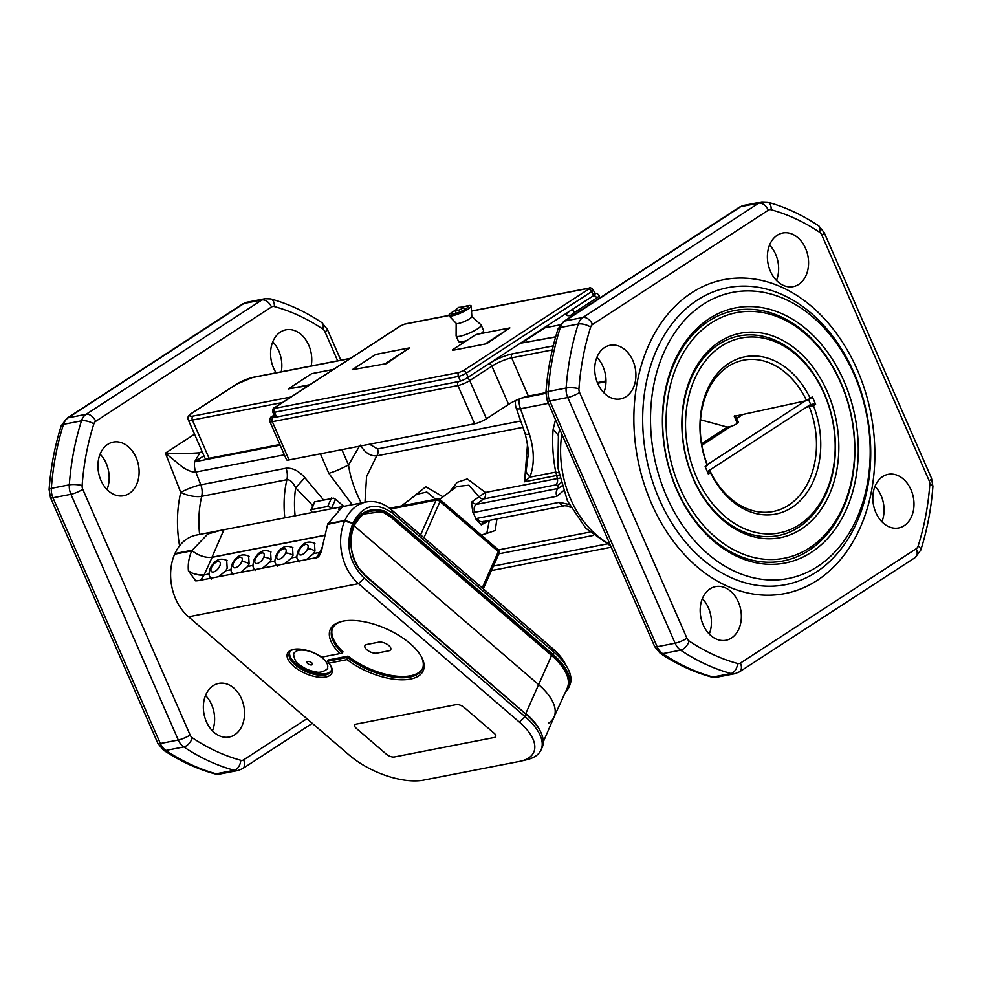 <?xml version="1.0" encoding="UTF-8"?>
<svg xmlns="http://www.w3.org/2000/svg" width="982" height="982" viewBox="0 0 982 982"><rect width="100%" height="100%" fill="white"/><g stroke="black" fill="none" stroke-linecap="round" stroke-linejoin="round"><path stroke-width="1.47" d="M312.853 505.681L295.668 487.845C292.967 482.211 290.046 479.498 286.891 479.707L201.691 496.315A15.184 11.281 79 0 0 202.096 490.583A15.184 11.281 79 0 0 200.782 484.826A15.184 2.406 -21.3 0 0 190.778 487.845A15.184 2.406 -21.3 0 0 180.737 492.399A15.184 5.254 -166.8 0 0 201.691 496.315A91.093 67.66 -101 0 0 199.604 534.466M496.941 518.926L495.198 530.55L482.948 534.699M409.617 499.728L425.807 486.741L443.029 496.831M435.554 499.273L426.851 492.043L416.822 494.302L401.356 505.939M449.523 491.945L457.219 482.309L467.322 478.934L485.403 492.461L478.909 496.831L468.893 485.194L456.728 486.532L439.703 499.335M471.372 502.256L476.135 504.441A6.076 4.505 -101 0 0 474.245 507.841A6.076 4.505 -101 0 0 474.809 512.297L472.907 512.371L471.372 502.256L478.909 496.831A6.076 3.683 -126.1 0 0 483.635 498.966A6.076 4.505 79 0 0 485.403 492.461L559.728 478.111M522.952 427.342L376.732 455.832L366.568 476.565L364.985 502.232M561.79 485.967L558.206 488.447L476.135 504.441L483.635 498.966L555.591 484.936A6.076 4.505 -101 0 0 557.334 482.199A6.076 4.505 -101 0 0 557.359 478.443A62.247 46.24 79 0 1 556.72 475.497L524.572 481.769L526.057 471.826L529.814 477.166L524.572 481.769L527.567 443.471M520.73 420.996L377.481 448.909A6.076 4.505 79 0 1 377.984 452.665A6.076 4.505 79 0 1 376.732 455.832C370.361 456.237 364.899 452.665 360.369 445.116M341.896 449.621L348.524 465.026C350.255 477.313 354.637 490.251 361.683 503.852M359.4 446.209L348.524 465.026L338.581 469.789A15.184 1.817 156.7 0 1 328.81 473.312L320.414 453.807M280.165 445.128L194.645 461.786L203.937 455.746M179.571 545.82A106.265 78.941 -101 0 1 180.737 492.399L165.418 453.107L182.762 467.309C188.63 470.918 192.975 472.489 195.799 472.047L200.782 484.826L285.983 468.218C292.39 467.641 298.688 470.795 304.85 477.657L295.668 487.845A86.637 64.358 -101 0 0 295.128 515.857M605.992 381.642L597.633 383.262M545.869 393.352L521.503 398.103M559.765 429.367L558.427 434.007L557.899 467.935L567.412 500.857L585.751 528.218L610.767 546.102M558.648 472.784L555.738 472.109C552.878 457.158 552.019 442.882 553.136 429.281L558.218 435.21M603.807 392.726A27.324 20.303 79 0 0 596.909 357.301M709.25 634.053A27.324 20.303 79 0 0 702.339 598.627M881.897 521.773A27.324 20.303 79 0 0 874.999 486.36M776.467 280.447A27.324 20.303 79 0 0 769.557 245.034M626.062 396.667A27.324 20.303 -101 0 1 620.55 398.925A27.324 20.303 -101 0 1 596.369 379.838A27.324 20.303 -101 0 1 604.593 347.53A27.324 20.303 -101 0 1 610.104 345.271A27.324 20.303 -101 0 1 634.274 364.359A27.324 20.303 -101 0 1 626.062 396.667M731.492 637.993A27.324 20.303 -101 0 1 725.98 640.252A27.324 20.303 -101 0 1 701.811 621.164A27.324 20.303 -101 0 1 710.023 588.856A27.324 20.303 -101 0 1 715.534 586.598A27.324 20.303 -101 0 1 739.716 605.685A27.324 20.303 -101 0 1 731.492 637.993M904.14 525.726A27.324 20.303 -101 0 1 898.64 527.972A27.324 20.303 -101 0 1 874.459 508.897A27.324 20.303 -101 0 1 882.671 476.577A27.324 20.303 -101 0 1 888.182 474.331A27.324 20.303 -101 0 1 912.364 493.418A27.324 20.303 -101 0 1 904.14 525.726M798.71 284.399A27.324 20.303 -101 0 1 793.198 286.646A27.324 20.303 -101 0 1 769.029 267.57A27.324 20.303 -101 0 1 777.241 235.25A27.324 20.303 -101 0 1 782.752 233.004A27.324 20.303 -101 0 1 806.934 252.092A27.324 20.303 -101 0 1 798.71 284.399M817.613 566.516A145.741 108.266 79 0 0 854.107 374.486A145.741 108.266 79 0 0 703.1 304.408A145.741 108.266 79 0 0 666.594 496.426A145.741 108.266 79 0 0 817.613 566.516M709.299 318.598A129.955 96.531 -101 0 1 843.955 381.09A129.955 96.531 -101 0 1 811.402 552.314A129.955 96.531 -101 0 1 676.745 489.822A129.955 96.531 -101 0 1 709.299 318.598M708.66 321.102A127.525 94.726 -101 0 1 840.801 382.415A127.525 94.726 -101 0 1 808.861 550.448A127.525 94.726 -101 0 1 676.721 489.122A127.525 94.726 -101 0 1 708.66 321.102M809.499 547.944A125.095 92.922 79 0 0 840.825 383.127A125.095 92.922 79 0 0 711.213 322.968A125.095 92.922 79 0 0 679.875 487.796A125.095 92.922 79 0 0 809.499 547.944M719.438 341.81A104.141 77.357 -101 0 1 827.347 391.892A104.141 77.357 -101 0 1 801.263 529.114A104.141 77.357 -101 0 1 693.353 479.032A104.141 77.357 -101 0 1 719.438 341.81M718.799 344.301A101.711 75.553 -101 0 1 824.193 393.217A101.711 75.553 -101 0 1 798.722 527.236A101.711 75.553 -101 0 1 693.317 478.32A101.711 75.553 -101 0 1 718.799 344.301M799.36 524.744A99.292 73.748 79 0 0 824.229 393.929A99.292 73.748 79 0 0 721.353 346.18A99.292 73.748 79 0 0 696.483 476.994A99.292 73.748 79 0 0 799.36 524.744M812.335 396.863L815.6 404.326L813.477 405.713A80.143 59.534 -101 0 1 791.836 507.522A80.143 59.534 -101 0 1 710.502 472.673L708.366 474.06L705.113 466.585L707.236 465.198A80.143 59.534 -101 0 1 728.865 363.389A80.143 59.534 -101 0 1 810.211 398.238L812.335 396.863M707.482 465.063L707.482 465.063A77.112 57.275 -101 0 1 728.067 366.507A77.112 57.275 -101 0 1 740.367 360.934A77.112 57.275 -101 0 1 806.603 400.619L810.211 398.238M806.603 400.619L735.088 416.147M734.229 416.331A71.612 53.2 -101 0 1 736.856 422.334L737.273 422.064M813.477 405.713L806.32 407.26M815.6 404.326L813.182 404.056L809.229 406.622A77.112 57.275 -101 0 1 788.656 505.19A77.112 57.275 -101 0 1 769.814 512.039A77.112 57.275 -101 0 1 710.109 471.078L710.502 472.673M707.494 471.52L710.109 471.078L707.74 472.624M107.001 489.527A27.324 20.303 79 0 0 100.103 454.114M212.443 730.853A27.324 20.303 79 0 0 205.533 695.44M281.257 371.81A27.324 20.303 79 0 0 272.75 341.846M129.256 493.48A27.324 20.303 -101 0 1 123.744 495.726A27.324 20.303 -101 0 1 99.563 476.651A27.324 20.303 -101 0 1 107.787 444.33A27.324 20.303 -101 0 1 113.286 442.084A27.324 20.303 -101 0 1 137.468 461.172A27.324 20.303 -101 0 1 129.256 493.48M234.686 734.806A27.324 20.303 -101 0 1 229.174 737.052A27.324 20.303 -101 0 1 204.993 717.977A27.324 20.303 -101 0 1 213.217 685.657A27.324 20.303 -101 0 1 218.728 683.411A27.324 20.303 -101 0 1 242.91 702.498A27.324 20.303 -101 0 1 234.686 734.806M276.126 372.816A27.324 20.303 -101 0 1 280.435 332.063A27.324 20.303 -101 0 1 285.946 329.817A27.324 20.303 -101 0 1 311.184 365.979M194.522 434.191L165.418 453.107L185.659 453.672L199.898 452.763L202.034 451.376M199.898 452.763L194.645 461.786A15.184 11.281 -101 0 0 195.799 472.047L284.375 454.789M813.182 404.056L810.273 404.682M525.112 433.443A15.184 2.995 -19.3 0 0 525.149 433.614A15.184 2.995 -19.3 0 0 529.408 434.228C534.453 450.603 534.589 464.916 529.814 477.166L555.738 472.109A15.184 11.281 79 0 1 556.303 473.778A15.184 11.281 79 0 1 556.72 475.497L559.077 475.043M526.057 471.826L527.825 457.244C529.138 454.678 528.255 446.798 525.149 433.614L516.237 408.156A15.184 2.995 -19.3 0 0 520.509 408.77L548.398 403.332M563.594 490.656L556.88 496.303A6.076 4.505 79 0 1 556.315 491.847A6.076 4.505 79 0 1 558.206 488.447L558.095 485.403L560.894 482.8M472.907 512.371A26.281 16.854 57 0 1 475.767 518.938L477.436 518.312A6.076 4.505 -101 0 0 480.149 521.381A6.076 4.505 -101 0 0 482.506 521.737L482.739 521.651M477.436 518.312L559.519 502.318A6.076 4.505 79 0 0 562.232 505.386A6.076 4.505 79 0 0 564.576 505.742A6.076 4.505 79 0 0 564.589 505.742L567.878 506.012L570.812 507.608M481.671 535.423L486.974 532.465L489.343 520.411M489.245 520.485L481.266 524.916L475.767 518.938M483.525 521.368L481.266 524.916M279.882 444.49L209.08 458.287A15.184 2.921 156.4 0 1 204.931 458.017L188.237 419.793A15.184 2.921 -23.6 0 0 192.374 420.063A3.032 2.259 -101 0 1 192.104 417.767A3.032 2.259 -101 0 1 193.135 416.061L291.003 396.998M545.918 392.653L528.353 396.077A15.184 2.921 -23.6 0 0 508.615 404.375L486.434 418.786A9.108 1.755 156.4 0 1 474.588 423.77L289.039 459.92A9.108 1.755 156.4 0 1 286.548 459.76L269.854 421.536A9.108 1.755 -23.6 0 0 272.333 421.695A3.032 2.259 -101 0 1 272.063 419.4A3.032 2.259 -101 0 1 273.094 417.694A6.076 1.166 156.4 0 1 271.437 417.596A6.076 1.166 156.4 0 1 273.021 415.938L274.138 415.202M605.992 380.942L597.363 382.624M594.049 295.3L593.435 293.9A6.076 1.166 156.4 0 1 595.092 294.011A6.076 1.166 156.4 0 1 593.521 295.656L466.548 378.23A6.076 1.166 156.4 0 1 458.655 381.544L273.094 417.694M456.323 310.901A4.554 0.872 -23.6 0 0 461.037 309.109A4.554 0.872 -23.6 0 0 463.418 307.17A4.554 0.872 -23.6 0 0 462.682 307.01L458.545 307.391L455.464 310.177A4.554 0.872 -23.6 0 0 455.071 310.815A4.554 0.872 -23.6 0 0 456.323 310.901M462.792 307.01A9.108 1.755 156.4 0 1 464.498 306.507A9.108 1.755 156.4 0 1 465.578 306.249A9.108 1.755 156.4 0 1 468.095 306.544A9.108 1.755 156.4 0 1 463.025 310.435A9.108 1.755 156.4 0 1 453.856 313.872A9.108 1.755 156.4 0 1 451.438 313.81A9.108 1.755 156.4 0 1 453.856 311.147A9.108 1.755 156.4 0 1 455.378 310.251M464.498 306.507L466.389 306.016A12.14 2.345 156.4 0 1 467.837 305.684A12.14 2.345 156.4 0 1 471.188 306.065A12.14 2.345 156.4 0 1 464.425 311.257A12.14 2.345 156.4 0 1 452.211 315.836A12.14 2.345 156.4 0 1 448.983 315.762A12.14 2.345 156.4 0 1 452.211 312.202L453.856 311.147M471.188 306.065L471.851 316.585A8.531 1.645 156.4 0 1 467.101 320.242A8.531 1.645 156.4 0 1 458.52 323.459A8.531 1.645 156.4 0 1 456.249 323.409L448.983 315.762M456.164 323.311L456.102 335.783A13.662 2.627 -23.6 0 0 456.139 336.016A13.662 2.627 -23.6 0 0 459.871 336.261A13.662 2.627 -23.6 0 0 474.011 330.897A13.662 2.627 -23.6 0 0 481.18 325.067A13.662 2.627 -23.6 0 0 481.045 324.882L471.851 316.45M481.18 325.067L483.574 330.529A13.662 2.627 156.4 0 1 481.082 333.536M466.867 340.447A13.662 2.627 156.4 0 1 462.264 341.724A13.662 2.627 156.4 0 1 458.533 341.478L456.139 336.016M707.31 471.642L810.678 404.424L808.554 399.576M737.065 420.259L737.936 422.911M737.801 423.021L734.855 415.435L736.426 418.295A14.337 1.939 -108.9 0 1 736.365 418.651L738.489 421.953A6.076 1.166 156.4 0 1 738.513 421.99A6.076 1.166 156.4 0 1 736.942 423.647A6.076 1.166 156.4 0 1 731.553 426.225L727.318 427.084L700.522 419.78M738.145 422.714L736.365 418.651L742.809 414.465M805.326 400.889L707.31 464.633M780.555 406.278L779.733 406.45M308.63 385.533L288.229 388.921L311.675 373.676L333.364 369.441M309.931 384.686L288.229 388.921M555.665 336.838L521.577 343.037L545.01 327.792L560.121 324.858M555.628 336.998L521.577 343.037M409.604 347.849L386.405 363.647L352.243 369.711L375.689 354.465L409.604 347.849L386.172 363.095M386.405 363.647L352.243 369.711M486.446 343.16L509.891 327.914L486.691 343.712L452.763 350.316L486.691 343.712M509.891 327.914L475.975 334.531L452.53 349.776M548.349 723.304A60.724 27.877 -156 0 0 554.032 717.056A60.724 27.877 -156 0 0 538.492 684.503L354.158 525.873L538.492 684.503A60.724 27.877 24 0 1 554.143 716.823L543.279 741.938M191.944 550.534L174.931 553.553A45.54 33.83 -101 0 1 196.228 535.116L220.668 530.354L207.791 534.024L191.944 550.534A15.184 6.972 24 0 0 211.977 557.236L324.232 535.362M565.387 692.15A62.222 28.564 -156 0 0 568.86 687.375A62.222 28.564 -156 0 0 552.829 654.258L392.063 515.906L384.195 510.984C370.03 507.412 359.964 511.782 353.974 524.093L354.023 525.284L352.796 523.431L344.78 520.755L327.62 524.093A15.184 6.972 24 0 1 327.693 524.167M565.939 690.96A61.608 28.282 -156 0 0 552.252 654.724L551.589 655.473L390.811 517.121L383.201 512.395C370.705 508.234 361.057 512.653 354.269 525.615L354.048 526.131C348.806 540.235 350.328 554.106 358.602 567.756L365.046 575.108L525.763 713.926M354.207 524.879L362.53 514.175L383.704 511.524L383.201 512.395M390.811 517.121L391.487 516.372L383.704 511.524A1.522 0.908 112.3 0 0 384.195 510.984M568.86 687.375L569.855 685.092A62.197 28.552 -156 0 0 567.608 668.091A62.197 28.552 -156 0 0 553.823 651.987L552.829 654.258A1.522 0.737 130.7 0 1 552.252 654.724L391.487 516.372A1.522 0.737 -49.3 0 0 392.063 515.906M353.913 525.542A1.522 0.687 -156.5 0 0 354.072 525.37A1.522 0.687 -156.5 0 0 353.741 524.621L352.919 523.16C362.874 504.576 376.253 501.409 393.058 513.635L391.352 509.719L552.13 648.071A56.477 25.925 24 0 1 564.65 662.69L567.608 668.091M393.058 513.635L553.823 651.987L552.13 648.071M391.352 509.719A45.54 33.83 79 0 0 366.212 501.998A45.54 33.83 79 0 0 344.928 520.435L352.796 523.431L344.645 521.074A45.54 33.83 79 0 0 358.504 583.676L519.282 722.028A56.477 25.925 -156 0 1 520.914 761.136L526.904 759.712A62.197 28.552 24 0 0 541.021 749.978L542.052 747.719A62.222 28.564 24 0 0 541.929 734.867A62.222 28.564 24 0 0 526.131 714.368L525.1 716.651A62.197 28.552 24 0 1 541.021 749.978M327.62 524.093L342.558 506.687L339.649 507.178L338.655 509.474M211.977 557.236L223.933 529.728L339.649 507.178M223.933 529.728L220.668 530.354M310.68 510.395L311.503 509.609L310.68 510.395L312.399 512.481M327.706 506.454L311.503 509.609L314.756 501.851L333.536 498.181L335.549 499.298L331.707 507.792L327.706 506.454L331.548 497.96M332.591 508.553L331.707 507.792M343.761 506.368L335.549 499.298M456.029 704.659L356.27 724.102A6.076 2.786 -156 0 0 354.735 725.097A6.076 2.786 -156 0 0 356.294 728.337L386.442 754.274A6.076 2.786 -156 0 0 394.445 756.962L494.204 737.519A6.076 2.786 -156 0 0 495.738 736.525A6.076 2.786 -156 0 0 494.179 733.284L464.032 707.335A6.076 2.786 -156 0 0 456.029 704.659A6.076 2.786 24 0 1 464.032 707.335L494.179 733.284A6.076 2.786 24 0 1 495.738 736.525A6.076 2.786 24 0 1 494.204 737.519L394.445 756.962A6.076 2.786 24 0 1 386.442 754.274L356.294 728.337A6.076 2.786 24 0 1 354.735 725.097A6.076 2.786 24 0 1 356.27 724.102L456.029 704.659M378.794 642.154L366.826 644.487A7.586 3.486 -156 0 0 364.911 645.739A7.586 3.486 -156 0 0 368.508 650.98A7.586 3.486 -156 0 0 376.867 653.14L388.835 650.808A7.586 3.486 -156 0 0 390.75 649.568A7.586 3.486 -156 0 0 387.154 644.315A7.586 3.486 -156 0 0 378.794 642.154A7.586 3.486 24 0 1 387.154 644.315A7.586 3.486 24 0 1 390.75 649.568A7.586 3.486 24 0 1 388.835 650.808L376.867 653.14A7.586 3.486 24 0 1 368.508 650.98A7.586 3.486 24 0 1 364.911 645.739A7.586 3.486 24 0 1 366.826 644.487L378.794 642.154M262.513 568.173L269.694 562.158L271.069 559.654L270.566 551.712M253.847 568.468L254.399 569.756M218.618 576.729L225.799 570.714L227.173 568.21L226.682 560.268M520.914 761.136A56.477 25.925 -156 0 1 519.539 761.431L423.77 780.089A56.477 25.925 -156 0 1 349.285 755.158L188.507 616.794A45.54 33.83 -101 0 1 174.649 554.204L191.834 550.558C198.389 555.652 205.14 557.911 212.1 557.346L324.207 535.497M306.396 559.617L313.589 553.602L314.964 551.098L314.461 543.156M284.449 563.889L291.642 557.886L293.017 555.37L292.513 547.428M240.565 572.445L247.746 566.43L249.121 563.926L248.618 555.984M231.899 572.739L232.452 574.028M209.952 577.023L210.504 578.3M191.834 550.558L191.699 550.877C188.839 557.702 187.746 564.368 188.409 570.849L195.7 580.902L198.069 580.718L315.222 557.886C318.733 558.292 321.237 554.032 322.747 545.096L327.73 524.081L344.78 520.755L327.595 524.4M297.742 559.912L298.295 561.201M275.795 564.184L276.347 565.472M322.575 546.348L319.837 552.387L321.372 551.712M188.507 616.794L358.504 583.676L364.334 578.288L525.1 716.651L519.282 722.028M364.334 578.288C348.966 562.821 345.087 544.629 352.661 523.713M353.741 524.621C349.162 533.852 349.359 556.021 358.688 568.406L365.353 576.017L526.131 714.368A1.522 0.737 130.7 0 0 525.996 714.135C534.036 721.07 539.351 727.993 541.929 734.867M365.353 576.017A1.522 0.737 -49.3 0 0 365.218 575.783L358.651 568.271L365.12 575.71A1.522 0.737 -49.3 0 1 365.218 575.783L525.996 714.135A1.522 0.737 130.7 0 0 525.886 714.061L365.304 575.869M188.409 570.849L192.141 573.046A15.184 6.972 -156 0 0 192.251 573.095A15.184 6.972 -156 0 0 192.447 573.169A15.184 6.972 24 0 0 198.806 574.924L204.109 574.936L212.1 557.346M192.435 573.169L198.806 574.924A15.184 6.972 24 0 0 204.109 574.936L209.117 573.967M321.765 657.118A24.292 11.146 -156 0 0 293.041 649.47A24.292 11.146 -156 0 0 291.875 664.556A24.292 11.146 -156 0 0 320.635 677.322A24.292 11.146 -156 0 0 331.044 666.361A24.292 11.146 -156 0 0 328.798 663.169L347.014 659.622A50.855 23.347 -156 0 0 404.203 679.765A50.855 23.347 -156 0 0 421.425 656.774A50.855 23.347 -156 0 0 341.834 621.41A50.855 23.347 -156 0 0 339.981 653.57L321.765 657.118M347.014 659.622L347.456 657.388L327.546 661.267L328.798 663.169M330.627 665.636A22.795 10.471 24 0 1 331.118 671.136A22.795 10.471 24 0 1 305.991 671.528A22.795 10.471 24 0 1 289.445 652.625A22.795 10.471 24 0 1 293.851 649.298M327.546 661.267L328.062 660.002L348.021 656.111L347.456 657.388A49.37 22.66 24 0 0 422.469 668.754A49.37 22.66 24 0 0 421.02 656.062M331.339 670.485A22.77 10.458 24 0 1 306.556 670.264A22.77 10.458 24 0 1 289.776 652.023M339.981 653.57L342.399 653.03L342.988 651.79A49.346 22.647 24 0 1 332.554 628.063M422.714 668.116A49.346 22.647 24 0 1 348.021 656.111M342.399 653.03A49.37 22.66 24 0 1 332.247 628.676A49.37 22.66 24 0 1 342.632 621.238M294.121 653.386A18.216 8.359 24 0 1 294.17 653.276A18.216 8.359 24 0 1 298.737 650.329A18.216 8.359 24 0 1 318.782 655.485A18.216 8.359 24 0 1 327.46 668.079A18.216 8.359 24 0 1 327.411 668.177M219.465 566.688A6.383 3.155 129.7 0 1 211.547 571.696A6.383 3.155 129.7 0 1 211.425 567.608A6.383 3.155 129.7 0 1 211.768 566.884A6.383 3.155 129.7 0 1 219.698 561.888A6.383 3.155 129.7 0 1 219.808 565.976A6.383 3.155 129.7 0 1 219.465 566.688M255.32 559.053A6.383 3.155 129.7 0 1 256.02 557.702A6.383 3.155 129.7 0 1 263.593 553.332A6.383 3.155 129.7 0 1 263.704 557.42A6.383 3.155 129.7 0 1 263.004 558.77A6.383 3.155 129.7 0 1 255.443 563.14A6.383 3.155 129.7 0 1 255.32 559.053A6.076 2.737 23 0 0 253.982 560.01C258.291 551.381 263.974 548.717 271.032 552.031M233.372 563.324A6.383 3.155 129.7 0 1 237.448 558.353A6.383 3.155 129.7 0 1 241.646 557.604A6.383 3.155 129.7 0 1 241.989 561.066A6.383 3.155 129.7 0 1 241.756 561.692A6.383 3.155 129.7 0 1 237.681 566.675A6.383 3.155 129.7 0 1 233.495 567.412A6.383 3.155 129.7 0 1 233.139 563.963A6.383 3.155 129.7 0 1 233.372 563.324A6.076 2.737 23 0 0 232.034 564.282C236.343 555.652 242.026 553.001 249.084 556.315M299.215 550.497A6.383 3.155 129.7 0 1 303.291 545.513A6.383 3.155 129.7 0 1 307.489 544.777A6.383 3.155 129.7 0 1 308.139 546.262A6.383 3.155 129.7 0 1 307.599 548.864A6.383 3.155 129.7 0 1 303.524 553.848A6.383 3.155 129.7 0 1 299.326 554.585A6.383 3.155 129.7 0 1 298.675 553.112A6.383 3.155 129.7 0 1 299.215 550.497A6.076 2.737 23 0 0 297.877 551.454C302.186 542.825 307.869 540.161 314.927 543.476M277.268 554.781A6.383 3.155 129.7 0 1 281.343 549.797A6.383 3.155 129.7 0 1 285.541 549.061A6.383 3.155 129.7 0 1 286.155 551.393A6.383 3.155 129.7 0 1 285.652 553.148A6.383 3.155 129.7 0 1 281.576 558.12A6.383 3.155 129.7 0 1 277.378 558.868A6.383 3.155 129.7 0 1 276.764 556.524A6.383 3.155 129.7 0 1 277.268 554.781A6.076 2.737 23 0 0 275.93 555.726C280.238 547.097 285.922 544.445 292.98 547.76M606.495 544.053L493.394 566.098M498.844 553.836L593.459 535.399M369.576 444.232L377.481 448.909M352.231 504.723L328.81 473.312M304.85 477.657L323.225 499.58M285.983 468.218A15.184 11.281 -101 0 1 287.296 473.975A15.184 11.281 -101 0 1 286.891 479.707A91.093 67.66 79 0 0 284.817 517.858M609.982 544.31A91.093 67.66 -101 0 1 561.827 434.081M553.136 429.281L555.542 419.707M519.294 398.962A15.184 11.281 79 0 0 520.509 408.77L529.408 434.228M547.269 400.693A9.108 1.755 -23.6 0 0 547.293 400.828L654.65 646.549L660.149 653.251A9.108 4.91 -56.2 0 0 662.666 653.644L680.624 650.145A9.108 4.91 -56.2 0 0 689.155 641.013A233.802 173.667 79 0 0 737.605 663.501A9.108 5.72 105.3 0 1 730.964 673.505L713.006 677.003A9.108 5.72 105.3 0 1 711.263 676.954L716.995 677.175A15.184 11.281 -101 0 1 713.006 677.003A242.91 180.442 -101 0 1 662.666 653.644A15.184 11.281 -101 0 1 657.142 646.721L549.785 400.987A15.184 11.281 -101 0 1 548.152 391.523A9.108 2.099 -175.8 0 0 545.906 392.726C547.563 370.435 551.602 349.199 558.022 329.019A9.108 3.621 17.7 0 1 560.329 327.522A15.184 11.281 -101 0 1 564.994 320.979A9.108 5.843 -123 0 0 563.607 321.531L739.397 207.214A9.108 5.843 57 0 1 740.784 206.662A15.184 11.281 -101 0 1 743.853 205.41L761.811 201.911A15.184 11.281 79 0 0 758.742 203.164L582.952 317.481A15.184 11.281 79 0 0 578.275 324.023A242.91 180.442 79 0 0 566.111 388.025A15.184 11.281 79 0 0 567.743 397.489L675.1 643.222A15.184 11.281 79 0 0 680.624 650.145A242.91 180.442 79 0 0 730.964 673.505A15.184 11.281 79 0 0 734.953 673.677L739.409 671.872A9.108 5.843 -123 0 0 741.201 669.196A9.108 5.843 -123 0 0 740.428 663.059L916.218 548.742A6.076 4.505 79 0 0 918.084 546.127A233.802 173.667 79 0 0 929.807 484.519A6.076 4.505 79 0 0 929.156 480.738L821.799 235.005A6.076 4.505 79 0 0 819.577 232.243A233.802 173.667 79 0 0 771.128 209.755A6.076 4.505 79 0 0 768.317 210.185L592.514 324.502A6.076 4.505 79 0 0 590.648 327.116A233.802 173.667 79 0 0 578.938 388.725A6.076 4.505 79 0 0 579.589 392.518L686.946 638.239A9.108 1.755 156.4 0 1 681.042 641.283A9.108 1.755 156.4 0 1 675.1 643.222L657.142 646.721A9.108 1.755 156.4 0 1 654.65 646.549A9.108 1.755 156.4 0 1 654.626 646.426M578.938 388.725A9.108 2.099 -175.8 0 0 566.111 388.025L548.152 391.523A242.91 180.442 -101 0 1 560.329 327.522L578.275 324.023A9.108 3.621 17.7 0 1 590.648 327.116M592.514 324.502A9.108 5.843 -123 0 0 588.23 319.052A9.108 5.843 -123 0 0 582.952 317.481L564.994 320.979L740.784 206.662L758.742 203.164A9.108 5.843 57 0 1 764.033 204.735A9.108 5.843 57 0 1 768.317 210.185M545.906 392.726L547.293 400.828A9.108 1.755 -23.6 0 0 549.785 400.987L567.743 397.489A9.108 1.755 -23.6 0 0 573.684 395.55A9.108 1.755 -23.6 0 0 579.589 392.518M771.128 209.755A9.108 5.72 -74.7 0 0 767.543 202.132C785.244 206.993 802.294 214.898 818.657 225.835A9.108 4.91 123.8 0 1 819.577 232.243M821.799 235.005A9.108 1.755 -23.6 0 0 824.18 232.66A9.108 1.755 -23.6 0 0 824.156 232.525L818.657 225.835M929.807 484.519A9.108 2.099 4.2 0 1 932.9 486.36L931.513 478.259A9.108 1.755 156.4 0 1 931.537 478.381A9.108 1.755 156.4 0 1 929.156 480.738M916.218 548.742A9.108 5.843 57 0 1 917.004 554.879A9.108 5.843 57 0 1 915.199 557.543L920.785 550.067A9.108 3.621 -162.3 0 0 918.084 546.127M737.605 663.501A6.076 4.505 79 0 0 740.428 663.059M686.946 638.239A6.076 4.505 79 0 0 689.155 641.013M691.561 292.857A159.882 118.761 -101 0 1 857.225 369.735A159.882 118.761 -101 0 1 817.184 580.399A159.882 118.761 -101 0 1 651.508 503.508A159.882 118.761 -101 0 1 691.561 292.857M697.269 300.124A151.289 112.39 -101 0 1 854.033 372.878A151.289 112.39 -101 0 1 816.14 572.211A151.289 112.39 -101 0 1 659.376 499.457A151.289 112.39 -101 0 1 697.269 300.124M50.463 497.506A9.108 1.755 -23.6 0 0 50.487 497.641L157.844 743.362L163.343 750.052A9.108 4.91 -56.2 0 0 165.86 750.444A15.184 11.281 -101 0 1 160.336 743.521A9.108 1.755 156.4 0 1 157.844 743.362A9.108 1.755 156.4 0 1 157.82 743.239M190.127 735.052A9.108 1.755 156.4 0 1 184.235 738.083A9.108 1.755 156.4 0 1 178.282 740.023L160.336 743.521L52.979 497.8A15.184 11.281 -101 0 1 51.346 488.336A9.108 2.099 -175.8 0 0 49.1 489.527C50.757 467.236 54.796 446 61.215 425.832A9.108 3.621 17.7 0 1 63.511 424.334A15.184 11.281 -101 0 1 68.188 417.792A9.108 5.843 -123 0 0 66.801 418.344L242.591 304.027A9.108 5.843 57 0 1 243.978 303.475A15.184 11.281 -101 0 1 247.047 302.223L265.005 298.724A15.184 11.281 79 0 0 261.936 299.976A9.108 5.843 57 0 1 267.214 301.548A9.108 5.843 57 0 1 271.498 306.998L95.708 421.315A6.076 4.505 79 0 0 93.842 423.929A233.802 173.667 79 0 0 82.132 485.538A6.076 4.505 79 0 0 82.783 489.318L190.127 735.052A6.076 4.505 79 0 0 192.349 737.813A233.802 173.667 79 0 0 240.799 760.301A9.108 5.72 105.3 0 1 234.158 770.305A15.184 11.281 79 0 0 238.147 770.477L242.603 768.673A9.108 5.843 -123 0 0 244.395 766.009A9.108 5.843 -123 0 0 243.622 759.872A6.076 4.505 79 0 1 240.799 760.301M49.1 489.527L50.487 497.641A9.108 1.755 -23.6 0 0 52.979 497.8L70.937 494.302L178.282 740.023A15.184 11.281 79 0 0 183.818 746.946L165.86 750.444A242.91 180.442 -101 0 0 216.2 773.804A9.108 5.72 105.3 0 1 214.457 773.755L220.189 773.976A15.184 11.281 -101 0 1 216.2 773.804L234.158 770.305A242.91 180.442 79 0 1 183.818 746.946A9.108 4.91 -56.2 0 0 192.349 737.813M82.132 485.538A9.108 2.099 -175.8 0 0 69.305 484.838L51.346 488.336A242.91 180.442 -101 0 1 63.511 424.334L81.469 420.836A242.91 180.442 79 0 0 69.305 484.838A15.184 11.281 79 0 0 70.937 494.302A9.108 1.755 -23.6 0 0 76.878 492.363A9.108 1.755 -23.6 0 0 82.783 489.318M95.708 421.315A9.108 5.843 -123 0 0 91.424 415.865A9.108 5.843 -123 0 0 86.146 414.294L68.188 417.792L243.978 303.475L261.936 299.976L86.146 414.294A15.184 11.281 79 0 0 81.469 420.836A9.108 3.621 17.7 0 1 93.842 423.929M306.924 718.701L243.622 759.872M337.661 360.824L324.993 331.818A9.108 1.755 -23.6 0 0 327.374 329.461A9.108 1.755 -23.6 0 0 327.35 329.338L321.851 322.648A9.108 4.91 123.8 0 1 322.771 329.044A233.802 173.667 79 0 0 274.322 306.568A6.076 4.505 79 0 0 271.498 306.998M324.993 331.818A6.076 4.505 79 0 0 322.771 329.044M274.322 306.568A9.108 5.72 -74.7 0 0 270.737 298.945C288.438 303.806 305.476 311.699 321.851 322.648M558.095 485.403L555.591 484.936M474.809 512.297L556.88 496.303M559.519 502.318L569.72 504.674M573.721 314.952L571.598 315.369A3.032 2.259 -101 0 1 572.211 315.124L574.016 314.768M571.598 315.369A18.216 3.511 156.4 0 1 571.34 310.079A3.032 1.952 -123 0 1 573.107 310.607A3.032 1.952 -123 0 1 574.531 312.423L596.7 298A9.108 1.755 -23.6 0 0 599.069 295.521C597.522 293.458 595.841 292.832 594.049 293.643M553.271 345.885L512.42 353.851A18.216 3.511 156.4 0 0 488.729 363.806A3.032 1.952 57 0 1 490.484 364.334A3.032 1.952 57 0 1 491.908 366.151A15.184 2.921 156.4 0 1 511.659 357.853A3.032 2.259 -101 0 1 511.389 355.545A3.032 2.259 -101 0 1 512.42 353.851M570.996 315.32A15.184 2.921 156.4 0 1 574.531 312.423L575.219 313.982M471.507 311.134L588.5 288.34L588.537 289.224A3.032 1.952 57 0 1 590.305 289.751A3.032 1.952 57 0 1 591.729 291.568L593.521 295.656A3.032 1.952 57 0 1 595.276 296.183A3.032 1.952 57 0 1 596.7 298L597.387 299.571M350.181 358.516L252.313 377.579A12.14 2.332 -23.6 0 0 236.527 384.22L192.975 412.538A12.14 2.332 -23.6 0 0 193.135 416.061M273.733 417.571L273.021 415.938A3.032 1.952 -123 0 0 272.554 416.123C270.504 416.699 269.608 418.504 269.854 421.536M486.434 418.786L469.74 380.562A3.032 1.952 -123 0 0 468.316 378.745A3.032 1.952 -123 0 0 466.548 378.23M458.655 381.544A3.032 2.259 79 0 0 457.624 383.238A3.032 2.259 79 0 0 457.894 385.545A9.108 1.755 -23.6 0 0 469.74 380.562L491.908 366.151L508.615 404.375M528.353 396.077L511.659 357.853L552.314 349.923M289.039 459.92L272.333 421.695L457.894 385.545L474.588 423.77M209.08 458.287L192.374 420.063L282.546 402.497M192.975 412.538A3.032 1.952 -123 0 0 192.509 412.722L236.061 384.404A3.032 1.952 57 0 1 236.527 384.22M252.313 377.579A3.032 2.259 -101 0 1 252.926 377.333L350.464 358.332M742.061 414.625L736.426 418.295M701.86 445.312L730.743 426.519M781.758 406.008L778.935 406.622M727.318 427.084L701.602 443.803M276.543 417.031L274.469 412.28L458.422 376.425L460.448 381.065M275.23 408.279L275.193 407.395A3.032 1.952 -123 0 0 274.727 407.579C273.119 407.935 272.48 409.457 272.812 412.17A6.076 1.166 -23.6 0 0 274.469 412.28A3.032 2.259 -101 0 1 274.199 409.973A3.032 2.259 -101 0 1 275.23 408.279L459.183 372.436A3.032 2.259 79 0 0 458.152 374.13A3.032 2.259 79 0 0 458.422 376.425A6.076 1.166 -23.6 0 0 466.327 373.111A3.032 1.952 -123 0 0 464.891 371.294A3.032 1.952 -123 0 0 463.136 370.766L588.537 289.224M275.193 407.395L400.595 325.852A3.032 1.952 57 0 0 400.128 326.036L405.149 323.937L448.848 315.418M405.149 323.937A3.032 2.259 -101 0 0 404.535 324.183L400.595 325.852M404.535 324.183L448.86 315.553M471.507 311.012L589.114 288.094A3.032 2.259 79 0 0 588.5 288.34M468.119 377.211L466.327 373.111L591.729 291.568A6.076 1.166 -23.6 0 0 593.3 289.911C591.483 287.947 590.084 287.333 589.114 288.094M459.183 372.436L463.136 370.766M423.929 537.755L440.034 501.495L498.316 551.651L482.211 587.899M498.316 551.651A3.032 1.399 24 0 1 499.102 553.271A3.032 3.032 0 0 0 498.304 549.736A3.032 1.485 130.7 0 1 498.316 551.651M440.034 501.495A3.032 1.485 -49.3 0 0 440.231 499.863A3.032 1.485 -49.3 0 0 440.022 499.58A3.032 3.032 0 0 0 437.456 498.905A3.032 2.259 79 0 0 437.395 498.917A3.032 2.259 79 0 0 436.033 500.157A3.032 1.399 24 0 1 440.034 501.495M390.529 509.02L436.033 500.157L420.603 534.883M554.093 716.934L567.203 688.186A61.044 28.024 24 0 0 551.589 655.473L525.824 713.46A61.044 28.024 -156 0 1 540.517 731.59M358.688 568.406L358.651 568.283C350.144 554.192 348.622 539.891 354.072 525.37L354.281 525.615M353.974 524.093A1.522 0.7 24.4 0 1 354.306 524.854A1.522 0.7 24.4 0 1 354.22 524.977M352.919 523.16L344.928 520.435L327.767 523.774M174.931 553.553L192.104 550.215M231.052 569.683L225.799 570.714M316.413 557.604L319.837 552.387L313.589 553.602M296.895 556.855L291.642 557.886M274.948 561.139L269.694 562.158M253 565.411L247.746 566.43M200.586 580.239L204.109 574.936M321.286 551.97A15.184 6.972 24 0 1 319.837 552.387M191.699 550.877L174.649 554.204M526.082 714.221A61.608 28.282 24 0 1 534.503 722.727M192.141 573.046A15.184 6.972 24 0 1 188.458 571.266M271.057 559.666A6.076 2.737 -157 0 0 263.704 557.42M249.109 563.95A6.076 2.737 -157 0 0 241.756 561.692M314.952 551.123A6.076 2.737 -157 0 0 307.599 548.864M293.004 555.395A6.076 2.737 -157 0 0 285.652 553.148M322.771 658.382A18.216 8.359 -156 0 0 298.737 650.329A18.216 8.359 -156 0 0 294.17 653.276A18.216 8.359 -156 0 0 294.146 653.312C292.918 651.827 293.913 661.672 298.847 664.176C303.868 668.3 309.588 670.866 316.032 671.872C321.58 673.885 329.301 668.055 327.448 668.104A18.216 8.359 -156 0 0 327.46 668.079A18.216 8.359 -156 0 0 322.771 658.382M307.108 662.899A3.032 1.399 -156 0 0 307.71 663.562A3.032 1.399 -156 0 0 311.711 664.9A3.032 1.399 -156 0 0 311.699 662.789A3.032 1.399 24 0 0 308.103 661.402A3.032 1.399 24 0 0 307.108 662.899M491.405 570.579L611.258 547.232M498.488 549.908L589.716 532.121M558.022 329.019L563.607 321.531M739.397 207.214L743.853 205.41M660.149 653.251C676.524 664.188 693.562 672.093 711.263 676.954M716.995 677.175L734.953 673.677M761.811 201.911L767.543 202.132M931.513 478.259L824.156 232.525M920.785 550.067C927.204 529.887 931.243 508.651 932.9 486.36M739.409 671.872L915.199 557.543M808.603 399.551L811.537 397.649M61.215 425.832L66.801 418.344M242.591 304.027L247.047 302.223M163.343 750.052C179.706 761.001 196.756 768.894 214.457 773.755M242.603 768.673L312.313 723.341M340.84 360.21L327.35 329.338M265.005 298.724L270.737 298.945M220.189 773.976L238.147 770.477M705.199 466.794L707.482 465.308M515.611 400.57A15.184 15.184 0 0 0 516.237 408.156M564.576 505.742L482.506 521.737M570.591 316.56L569.376 315.382L572.211 315.124M272.554 416.123L274.101 415.116M188.237 419.793C187.096 417.313 188.519 414.956 192.509 412.722M236.061 384.404L252.926 377.333M600.076 297.816L599.069 295.521M464.498 309.637L463.418 307.17M456.151 313.283L455.071 310.815M275.058 417.313L272.812 412.17M274.727 407.579L400.128 326.036M595.092 294.011L593.3 289.911M483.291 588.832L499.102 553.271M498.304 549.736L440.022 499.58M389.535 508.246L437.456 498.905M354.195 525.088L362.518 514.187M341.773 506.761L366.212 501.998M310.791 510.002L314.829 501.544M211.412 579.049C208.835 574.887 208.319 575.918 210.087 568.566C214.395 559.936 220.078 557.273 227.137 560.587M253.982 560.01C252.214 567.363 252.73 566.332 255.308 570.493M232.034 564.282C230.267 571.634 230.782 570.603 233.36 574.777M297.877 551.454C296.11 558.807 296.625 557.776 299.203 561.95M275.93 555.726C274.162 563.091 274.678 562.06 277.255 566.221"/></g></svg>
